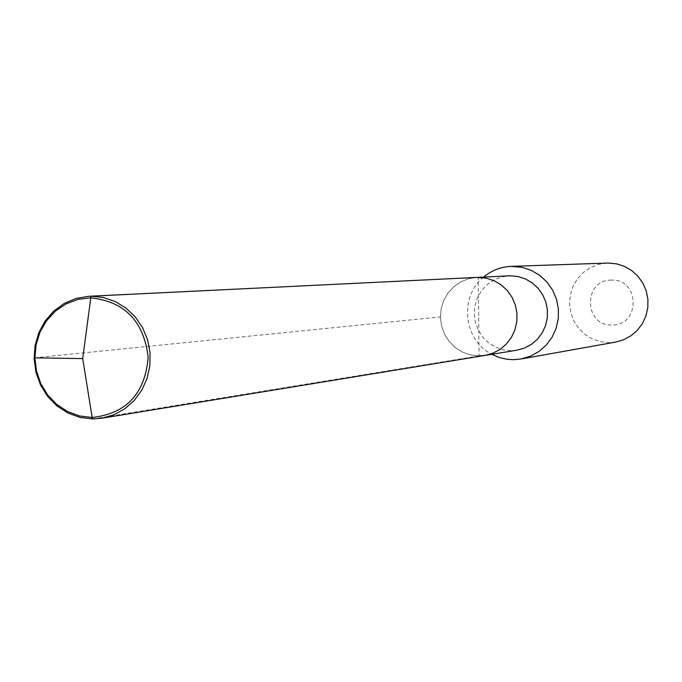 <?xml version="1.0" encoding="UTF-8"?>
<svg xmlns="http://www.w3.org/2000/svg" width="682" height="682" viewBox="0 0 682 682"><rect width="100%" height="100%" fill="white"/><g stroke="black" fill="none" stroke-linecap="round" stroke-linejoin="round"><path stroke-width="0.51" stroke-dasharray="3.41 2.56" d="M485.013 355.424L479.114 355.919L470.674 354.99L462.643 352.193L455.397 347.658L449.293 341.614L444.63 334.359L441.629 326.243L440.436 317.65L441.109 309.014L443.615 300.753L447.827 293.26L453.556 286.9L460.521 281.981L468.372 278.767L476.744 277.395L468.372 278.767L460.521 281.981L453.556 286.9L447.827 293.26L443.615 300.753L441.109 309.014L440.436 317.65L441.629 326.243L444.63 334.359L449.293 341.614L455.397 347.658L462.643 352.193L470.674 354.99L479.114 355.919L478.176 277.352M516.871 350.207L511.236 350.676L503.18 349.798L495.499 347.129L488.576 342.816L482.745 337.053L478.287 330.139L475.422 322.398L474.28 314.214L474.928 305.979L477.323 298.094L481.356 290.95L486.829 284.888L493.487 280.2L500.997 277.131L508.994 275.826M483.64 277.062C458.884 296.644 463.513 340.352 491.824 354.316M615.744 342.074L609.137 342.679L600.458 341.733L592.206 338.877L584.772 334.257L578.524 328.085L573.767 320.676L570.732 312.39L569.572 303.643L570.34 294.854L572.999 286.457L577.424 278.861L583.391 272.45L590.612 267.523L598.745 264.343L607.372 263.064M611.507 280.106C583.11 279.322 583.63 326.243 611.993 324.982C640.466 325.902 639.963 278.725 611.507 280.106M92.829 418.953L479.114 355.919M34.1 357.845L440.419 316.917"/><path stroke-width="1.02" d="M88.839 296.278L510.366 275.784L518.141 276.551L525.592 278.989L532.378 282.987L538.192 288.358L542.761 294.871L545.881 302.22L547.407 310.071L547.262 318.068L545.464 325.843L542.096 333.038L537.305 339.329L531.312 344.436L524.398 348.11L516.871 350.207L485.013 355.424L492.881 353.233L500.119 349.38L506.385 344.026L511.398 337.428L514.927 329.875L516.811 321.725L516.956 313.328L515.353 305.093L512.088 297.386L507.306 290.549L501.219 284.914L494.118 280.72L486.317 278.162L476.744 277.395L91.013 296.21L103.357 297.497L115.198 301.512L126 308.094L135.266 316.934L142.572 327.641L147.576 339.721L150.049 352.62L149.87 365.748L147.048 378.493L141.72 390.283L134.141 400.573L124.644 408.893L113.689 414.869L101.763 418.237L92.829 418.953L80.05 417.444L67.868 413.011L56.896 405.884L47.638 396.421L40.553 385.066L35.976 372.389L34.126 358.988L35.097 345.527L38.831 332.637L45.165 320.958L53.793 311.052L64.296 303.405L76.171 298.401L88.839 296.278L478.176 277.352L486.317 278.162L494.118 280.72L501.219 284.914L507.306 290.549L512.088 297.386L515.353 305.093L516.956 313.328L516.811 321.725L514.927 329.875L511.398 337.428L506.385 344.026L500.119 349.38L492.881 353.233L485.013 355.424L479.114 355.919M511.168 266.372L608.267 263.047L616.554 263.849L624.499 266.406L631.745 270.609L637.96 276.261L642.862 283.124L646.229 290.882L647.9 299.176L647.806 307.642L645.956 315.885L642.427 323.541L637.389 330.258L631.063 335.74L623.732 339.738L615.744 342.074L520.98 358.996L530.281 356.268L538.797 351.588L546.163 345.177L552.028 337.3L556.128 328.332L558.277 318.665L558.379 308.741L556.418 299.006L552.497 289.91L546.785 281.862L539.539 275.221L531.108 270.294L521.858 267.293L511.168 266.372C500.818 266.841 491.637 270.404 483.64 277.062M491.824 354.316L499.164 357.462L506.931 359.261L513.299 359.687L520.98 358.996M34.1 357.845L82.71 358.587L91.013 296.21L82.71 358.587L92.155 417.486L79.555 415.977L67.561 411.553L56.768 404.452L47.723 395.014L40.852 383.736L36.513 371.153L34.901 357.905L36.112 344.649L40.076 332.032L46.598 320.676L55.37 311.163L65.949 303.959L77.825 299.441L90.391 297.829C124.687 301.342 143.945 321.213 148.165 357.453C144.985 393.702 126.315 413.71 92.155 417.486L92.829 418.953M485.013 355.424L101.763 418.237"/></g></svg>
